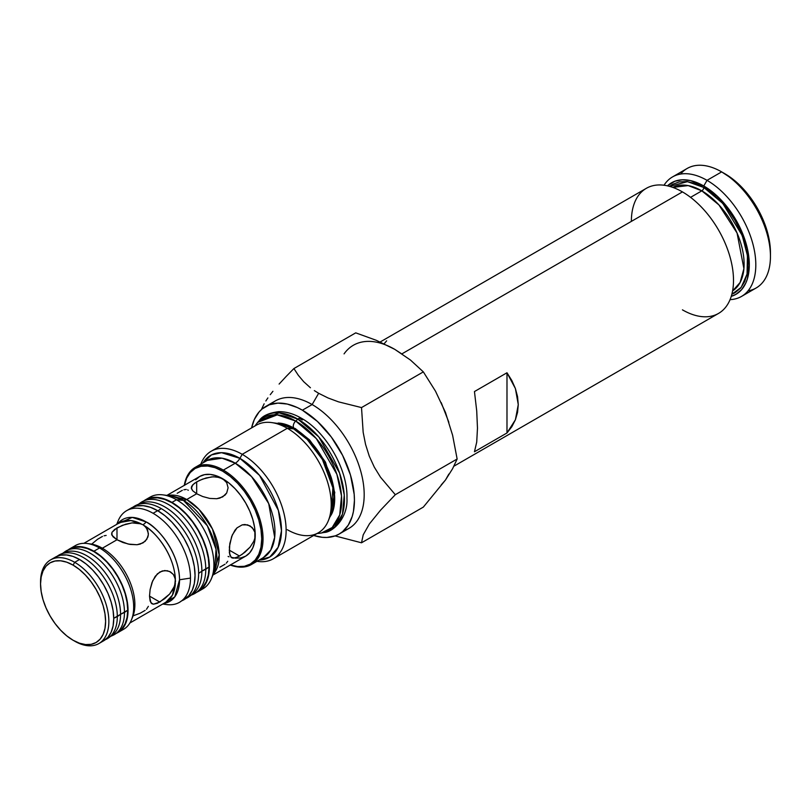 <?xml version="1.0" encoding="UTF-8"?>
<svg xmlns="http://www.w3.org/2000/svg" width="811" height="811" viewBox="0 0 811 811"><rect width="100%" height="100%" fill="white"/><g stroke="black" fill="none" stroke-linecap="round" stroke-linejoin="round"><path stroke-width="1.22" d="M453.917 466.193L718.546 313.411A72.22 41.696 -120 0 0 729.616 255.546A72.22 41.696 -120 0 0 682.436 191.903L401.972 353.829L682.436 191.903A72.22 41.696 60 0 1 733.499 280.353A72.22 41.696 60 0 1 682.436 309.843M515.401 419.784L506.987 432.973L474.455 451.757L476.716 442.117L477.476 428.167L476.716 410.903L474.455 391.551L506.987 372.766L515.401 388.56L518.27 404.618L515.401 419.784L511.853 426.687L506.987 432.973L506.987 372.766L511.853 380.562L515.401 388.56L517.55 396.63L518.27 404.618L517.55 412.383L515.401 419.784M701.819 190.849L690.567 197.347L701.819 190.849L688.184 185.587L672.816 187.402A59.801 34.528 -120 0 1 701.819 190.849A2.757 1.592 120 0 0 703.766 187.473A2.757 1.592 -60 0 1 701.819 190.849A59.801 34.528 -120 0 1 740.646 242.742A59.801 34.528 -120 0 1 732.586 290.936L740.119 282.481L743.91 268.634L737.057 233.031L718.941 204.93L701.819 190.849M669.602 186.388L687.464 181.654L703.766 187.473L695.139 183.468L686.846 181.583L679.192 181.897L672.491 184.371L669.602 186.388M339.191 534.023L335.409 535.807L326.924 537.45L322.302 537.308L313.685 535.473A73.598 42.496 60 0 0 339.191 534.023L342.617 531.641L348.284 525.112L352.197 516.485L353.434 511.477L354.437 500.336L354.184 494.304L350.474 475.053L342.617 455.387L331.304 437.017L317.496 421.507L302.391 410.194A73.598 42.496 60 0 0 265.592 406.544A73.598 42.496 60 0 0 251.592 427.914L254.309 419.53L259.114 411.917L262.156 408.937L269.374 404.77L277.859 403.128L287.287 404.06L297.292 407.538L302.391 410.194L312.144 404.557L302.391 410.194A73.598 42.496 60 0 1 350.474 475.053A73.598 42.496 60 0 1 339.191 534.023L348.943 528.397A73.598 42.496 -120 0 0 360.226 469.417A73.598 42.496 -120 0 0 312.144 404.557L318.652 393.294L328.1 397.988L338.542 401.861L361.513 407.578L363.166 432.304L365.558 444.408L369.299 456.208L374.317 467.156L380.511 477.213L395.312 494.7L380.683 510.028L369.421 523.886L363.206 534.834L361.513 542.792L423.342 507.098L361.513 542.792L335.095 535.919L361.513 542.792L363.206 534.834L369.421 523.886L380.683 510.028L395.312 494.7L380.511 477.213L374.317 467.156L369.299 456.208L365.558 444.408L363.166 432.304L361.513 407.578L338.542 401.861L328.1 397.988L318.652 393.294L312.144 404.557A73.598 42.496 60 0 1 361.442 473.857A73.598 42.496 60 0 1 343.742 530.647M707.02 180.336L703.766 185.972A64.404 37.184 60 0 1 746.941 246.737A64.404 37.184 60 0 1 731.258 296.35L735.972 294.322L741.629 289.628L745.846 282.968L747.347 278.974L749.303 264.842L747.347 248.45L741.629 231.196L732.657 214.58L725.237 204.575L716.985 195.867L703.766 185.972L707.02 180.336A68.996 39.84 60 0 1 752.101 241.141A68.996 39.84 60 0 1 741.518 296.431A68.996 39.84 60 0 1 730.062 299.634A68.996 39.84 -120 0 0 754.342 250.285A68.996 39.84 -120 0 0 707.02 180.336L721.658 171.891L707.02 180.336A68.996 39.84 -120 0 0 664.016 185.243A68.996 39.84 60 0 1 672.522 176.92A68.996 39.84 60 0 1 707.02 180.336M741.518 296.431L756.156 287.976A68.996 39.84 -120 0 0 766.74 232.686A68.996 39.84 -120 0 0 721.658 171.891L721.658 171.891A68.996 39.84 60 0 1 770.45 256.398A68.996 39.84 60 0 1 748.056 290.845M301.317 418.192A5.059 2.92 120 0 0 297.89 419.135A5.059 2.92 -60 0 1 301.317 418.192A5.059 2.92 -60 0 1 302.361 419.976L299.168 418.273M724.912 173.767L721.658 171.891L724.912 173.767A64.404 37.184 -120 0 1 770.45 252.637L769.578 241.871L766.983 230.517L762.776 218.99L757.109 207.758L750.216 197.235L742.339 187.828L733.793 179.9L721.658 171.891A68.996 39.84 -120 0 0 687.16 168.465L672.522 176.92M254.968 425.957L257.634 422.409A65.012 37.539 60 0 1 295.711 421.061A4.643 2.676 120 0 0 294.109 428.167A4.643 2.676 -60 0 1 295.711 421.061L277.24 414.867L257.634 422.409L259.327 420.503L279.177 412.86L297.89 419.135A65.833 38.016 -120 0 0 259.327 420.503C262.379 415.901 268.796 412.951 278.589 411.674C285.999 411.532 293.582 413.711 301.347 418.202C326.417 432.07 348.031 470.035 346.956 498.41C348.041 517.844 332.895 532.401 323.974 532.472L321.47 532.979L332.186 527.515L339.718 514.934L341.512 496.008L336.889 474.313L316.32 438.579L295.711 421.061L297.89 419.135L318.753 436.876L339.586 473.056L344.269 495.024L342.445 514.194L334.821 526.937L323.974 532.472A65.833 38.016 -120 0 0 342.394 482.839A65.833 38.016 -120 0 0 297.89 419.135L295.711 421.061A65.012 37.539 60 0 1 339.667 483.964A65.012 37.539 60 0 1 321.47 532.979A65.012 37.539 60 0 1 317.142 533.476M278.102 423.048C282.978 423.18 288.361 424.913 294.241 428.249C311.252 438.913 323.609 455.427 331.324 477.791C337.173 497.609 334.264 509.896 331.162 514.944L329.783 517.195L334.781 492.601L325.495 462.179L309.599 439.937L295.153 428.461A4.643 2.676 -60 0 1 294.109 428.167M328.323 520.774L331.223 513.677A56.952 32.886 -120 0 0 293.602 428.857A4.602 2.656 120 0 0 294.859 428.613A4.602 2.656 -60 0 1 293.602 428.857L279.237 423.626A56.952 32.886 -120 0 1 293.602 428.857L287.307 428.289A62.102 35.856 60 0 1 328.323 520.774A62.102 35.856 60 0 1 287.307 529.705M273.266 558.809L318.358 532.776A62.102 35.856 -120 0 0 327.867 483.021A62.102 35.856 -120 0 0 287.307 428.289L242.215 454.322A62.102 35.856 60 0 1 282.786 509.044A62.102 35.856 60 0 1 273.266 558.809A62.102 35.856 60 0 1 256.986 561.303A62.102 35.856 -120 0 0 285.482 521.361A62.102 35.856 -120 0 0 242.215 454.322L239.894 458.347A58.818 33.961 60 0 1 280.282 518.239A58.818 33.961 60 0 1 259.155 560.056L269.759 557.035L278.143 547.293L281.478 530.729L278.366 510.362L259.54 475.388L239.894 458.347A9.205 5.312 -60 0 1 235.291 463.203L222.062 458.185L207.231 460.425A56.121 32.399 -120 0 1 235.291 463.203L223.349 470.096A56.121 32.399 60 0 1 260.017 519.557A56.121 32.399 60 0 1 251.41 564.527A56.121 32.399 60 0 1 230.273 565.034A56.121 32.399 -120 0 0 262.876 534.733A56.121 32.399 -120 0 0 223.349 470.096L222.701 471.221A55.199 31.872 60 0 1 261.537 534.226A55.199 31.872 60 0 1 230.446 564.943M251.41 564.527L263.352 557.623A56.121 32.399 -120 0 0 271.959 512.653A56.121 32.399 -120 0 0 235.291 463.203A9.205 5.312 120 0 0 239.894 458.347A58.818 33.961 60 0 0 203.034 462.848L211.499 454.89L221.545 452.68L239.894 458.347L242.215 454.322A62.102 35.856 -120 0 0 200.864 464.105A62.102 35.856 60 0 1 211.164 451.251A62.102 35.856 60 0 1 242.215 454.322L287.307 428.289A62.102 35.856 -120 0 0 256.256 425.217L211.164 451.251M235.149 558.181L240.766 557.958L245.703 556.133A46.004 26.56 -120 0 0 255.222 535.078A46.004 26.56 -120 0 0 222.701 478.733L226.705 482.657L228.094 487.786L226.715 492.936L222.701 496.9L216.689 498.724L209.694 498.41L202.709 496.525L196.678 493.757L186.712 499.515A46.004 26.56 60 0 1 215.584 536.456A46.004 26.56 60 0 1 213.293 574.066L219.234 554.937L212.452 528.965L199.05 509.45L186.712 499.515A9.205 5.312 -60 0 1 183.458 500.387L171.547 496.048A47.231 27.27 -120 0 1 183.458 500.387L176.514 499.769A52.897 30.544 60 0 1 211.458 578.547A52.897 30.544 60 0 1 200.591 589.921A52.897 30.544 -120 0 0 202.963 588.776A52.897 30.544 -120 0 0 211.073 546.381A52.897 30.544 -120 0 0 176.514 499.769L171.962 502.404A52.897 30.544 60 0 1 206.521 549.017A52.897 30.544 60 0 1 198.411 591.401A52.897 30.544 60 0 1 196.556 592.334L203.064 587.549L206.521 582.075L208.65 575.202L209.36 567.193L208.65 558.343L206.521 549.017L203.064 539.548L198.411 530.323L192.744 521.676L186.277 513.951L179.251 507.443L171.962 502.404L164.663 499.018L157.648 497.427L151.181 497.68L143.78 500.914A52.897 30.544 60 0 1 145.504 499.779A52.897 30.544 60 0 1 171.962 502.404L176.514 499.769A52.897 30.544 -120 0 0 150.065 497.143L145.504 499.779M254.867 532.198L254.867 538.119L253.833 541.221L250.082 547.131L242.175 554.329L237.055 557.289L233.122 558.181L231.693 557.755L229.827 555.089L229.361 546.949L231.682 536.507L234.906 530.303L237.035 527.849L242.165 524.879L244.932 524.504L250.082 525.883L253.833 529.634L254.867 532.198L254.867 538.119L253.833 541.221L250.082 547.131L244.942 552.23L239.498 556.042L229.209 550.101L239.498 556.042L234.906 558.019L231.105 557.319L229.361 552.859L229.817 543.522L232.362 534.844L237.035 527.849L242.165 524.879L247.608 524.859L252.201 527.505L254.867 532.198M191.376 488.506L192.663 484.866L196.678 481.876L196.678 493.757L192.673 490.736L191.376 488.506L191.639 486.326L194.366 483.376L199.496 480.416L206.126 477.963L213.242 476.767L219.872 477.517L225.002 480.477L226.705 482.657L228.094 487.786L226.715 492.936L225.012 495.136L219.882 498.096L216.689 498.724L209.694 498.41L202.709 496.525L196.678 493.757L196.678 481.876L202.689 479.078L211.458 476.909L216.669 476.868L222.701 478.733A46.004 26.56 -120 0 0 199.699 476.462L195.654 479.818M226.279 563.189L227.739 561.293M219.872 567.203L225.002 564.243M211.458 578.547L214.662 570.731A47.231 27.27 -120 0 0 183.458 500.387A9.205 5.312 120 0 0 186.712 499.515A46.004 26.56 60 0 0 167.968 495.562L186.712 499.515L196.678 493.757L192.673 490.736L191.284 487.786M182.333 490.32L177.214 493.281M186.256 489.438L183.894 489.753M188.274 490.3L187.686 489.864M138.488 504.361A52.441 30.281 60 0 1 178.927 518.29A52.441 30.281 60 0 1 201.878 571.137L209.035 567.001A52.441 30.281 -120 0 0 187.24 515.411A52.441 30.281 -120 0 0 147.48 499.302L143.689 500.955A52.897 30.544 60 0 1 183.803 517.205A52.897 30.544 60 0 1 205.781 569.251A52.897 30.544 -120 0 0 181.573 514.863A52.897 30.544 -120 0 0 140.283 502.921L138.529 504.219M138.894 504.057A52.897 30.544 60 0 1 143.689 500.955M189.318 596.521L192.653 594.068A52.441 30.281 -120 0 0 201.878 571.137L198.634 573.387A52.897 30.544 60 0 1 189.318 596.521A52.897 30.544 60 0 1 185.831 598.528L185.922 598.488A52.897 30.544 -120 0 0 198.634 573.387L201.878 571.137A52.441 30.281 -120 0 0 180.083 519.537A52.441 30.281 -120 0 0 140.323 503.428L136.532 505.091A52.897 30.544 60 0 1 161.227 508.598A52.897 30.544 60 0 1 198.634 573.387A52.897 30.544 -120 0 0 161.227 508.598L157.942 510.839L161.227 508.598A52.897 30.544 -120 0 0 133.126 507.057L133.045 507.118A52.897 30.544 60 0 1 136.532 505.091M181.715 600.809A52.897 30.544 -120 0 0 184.097 599.664A52.897 30.544 -120 0 0 192.207 557.279A52.897 30.544 -120 0 0 157.648 510.666L153.086 513.292A52.897 30.544 60 0 1 190.494 578.081A52.897 30.544 60 0 1 179.535 602.299A52.897 30.544 60 0 1 163.021 603.871M162.727 604.033L166.437 604.54A52.897 30.544 -120 0 0 190.494 578.081L179.545 579.774C179.089 550.973 155.915 526.025 146.142 521.929A9.205 5.312 -60 0 1 143.01 524.747A9.205 5.312 120 0 0 146.142 521.929L132.274 517.408L117.788 523.754A47.231 27.27 60 0 1 146.142 521.929A47.231 27.27 60 0 1 179.545 579.774L190.494 578.081A52.897 30.544 -120 0 0 153.086 513.292A52.897 30.544 -120 0 0 118.142 520.905L116.723 524.362M148.393 533.476L146.396 527.728L143.01 524.747L144.632 525.873C154.151 530.82 173.959 553.214 175.369 579.115L174.649 585.958L169.59 594.078L159.808 602.056L153.431 604.195L150.907 602.735L149.518 596.126L150.126 589.536L152.671 580.848L157.344 573.853L162.251 570.954L167.248 570.711L170.665 572.059L173.382 574.502L174.639 576.641L175.541 581.082L172.398 595.203L165.89 602.208A46.004 26.56 -120 0 0 175.369 583.129L173.382 588.776L169.59 594.078L164.775 598.619L157.364 603.303L153.431 604.195L152.002 603.769L150.136 601.093L149.518 596.126L150.126 589.536L152.002 582.521L155.215 576.307L159.808 572.008L164.775 570.518L169.59 571.481L173.382 574.502L175.369 579.115A46.004 26.56 -120 0 0 144.632 525.873L147.632 529.897L148.362 534.702L147.855 537.095L145.159 541.312L140.202 544.11L136.998 544.739L130.003 544.414L123.019 542.539L116.987 539.771L116.987 527.88L125.543 524.23L132.041 522.892L138.316 523.075L143.01 524.747L130.976 520.55L119.896 522.537L83.898 543.319M148.362 534.702L146.771 539.345L143.01 542.904L136.998 544.739L128.229 544.069L116.987 539.771L111.948 535.26L111.948 532.34L116.987 527.88L116.987 539.771L102.348 548.216A46.004 26.56 60 0 1 134.879 604.56A46.004 26.56 60 0 1 132.051 618.246M146.497 609.284L148.362 606.334M133.551 615.671L140.181 613.217L145.139 610.379M102.46 536.416L97.523 539.295L92.079 543.806M106.15 535.432L104.072 535.797M118.041 632.489L123.688 629.235A48.295 27.888 -120 0 0 133.683 607.125A48.295 27.888 60 0 1 131.443 619.898L132.74 616.725A46.004 26.56 -120 0 0 134.879 604.56A46.004 26.56 -120 0 0 102.348 548.216A46.004 26.56 -120 0 0 90.741 543.988L87.345 543.532A48.295 27.888 60 0 1 99.53 547.972A48.295 27.888 60 0 1 133.683 607.125L134.879 604.56L133.683 607.125A48.295 27.888 -120 0 0 99.53 547.972L93.894 551.227A48.295 27.888 60 0 1 125.452 593.784A48.295 27.888 60 0 1 118.041 632.489A48.295 27.888 60 0 1 116.196 633.401L122.289 628.971L125.452 623.973L127.388 617.698L128.047 610.379L127.388 602.309L125.452 593.784L122.289 585.147L118.041 576.722L112.871 568.825L106.961 561.77L100.554 555.829L93.894 551.227L87.233 548.135L80.826 546.685L74.916 546.918L68.023 549.98A48.295 27.888 60 0 1 69.746 548.834A48.295 27.888 60 0 1 93.894 551.227L99.53 547.972A48.295 27.888 -120 0 0 75.382 545.58L69.746 548.834M72.726 547.486A48.295 27.888 60 0 1 87.345 543.532M159.808 602.056L149.518 596.105L159.808 602.056M169.59 571.481L170.665 572.059M62.579 553.507A47.839 27.625 60 0 1 99.52 566.007A47.839 27.625 60 0 1 120.565 614.322L127.722 610.196A47.839 27.625 -120 0 0 107.833 563.128A47.839 27.625 -120 0 0 71.561 548.429L67.769 550.091A48.295 27.888 60 0 1 104.396 564.922A48.295 27.888 60 0 1 124.468 612.447A48.295 27.888 -120 0 0 102.368 562.783A48.295 27.888 -120 0 0 64.667 551.885L62.771 553.274M63.217 553.082A48.295 27.888 60 0 1 67.769 550.091M108.816 637.71L112.141 635.246A47.839 27.625 -120 0 0 120.565 614.322L117.311 616.573A48.295 27.888 60 0 1 108.816 637.71A48.295 27.888 60 0 1 105.46 639.605A48.295 27.888 -120 0 0 105.704 639.494A48.295 27.888 -120 0 0 117.311 616.573L113.733 618.296L120.565 614.322A47.839 27.625 -120 0 0 100.686 567.254A47.839 27.625 -120 0 0 64.404 552.565L60.612 554.217A48.295 27.888 60 0 1 97.239 569.058A48.295 27.888 60 0 1 117.311 616.573A48.295 27.888 -120 0 0 95.211 566.909A48.295 27.888 -120 0 0 57.51 556.011L57.277 556.184A48.295 27.888 60 0 1 60.612 554.217M40.56 582.977A48.295 27.888 60 0 1 50.556 559.914A48.295 27.888 60 0 1 74.703 562.307L79.579 559.489L86.25 564.091L92.657 570.032L98.557 577.087L103.727 584.984L107.975 593.409L111.137 602.046L113.084 610.571L113.733 618.641L113.084 625.96L111.137 632.235L107.975 637.233L103.727 640.751A48.295 27.888 -120 0 0 111.137 602.046A48.295 27.888 -120 0 0 79.579 559.489L74.703 562.307A48.295 27.888 60 0 1 106.261 604.864A48.295 27.888 60 0 1 98.851 643.569A48.295 27.888 60 0 1 74.703 641.177A48.295 27.888 -120 0 0 108.856 621.459A48.295 27.888 -120 0 0 74.703 562.307L73.081 565.125A46.004 26.56 60 0 1 105.602 621.459A46.004 26.56 60 0 1 73.081 640.244L79.427 643.184L85.52 644.563L91.146 644.339L96.073 642.515L100.118 639.159L103.129 634.405L104.974 628.424L105.602 621.459L104.974 613.775L103.129 605.655L100.118 597.433L96.073 589.404L91.146 581.882L85.52 575.171L79.427 569.504L73.081 565.125L66.735 562.175L60.632 560.796L55.006 561.019L50.079 562.844L46.034 566.2L43.024 570.954L41.179 576.935L40.55 583.9L41.179 591.594L43.024 599.704L46.034 607.936L50.079 615.965L55.006 623.477L60.632 630.198L66.735 635.854L73.081 640.244A46.004 26.56 60 0 1 40.55 583.9A46.004 26.56 60 0 1 73.081 565.125L74.703 562.307A48.295 27.888 -120 0 0 40.55 582.024L40.55 583.9M79.579 559.489A48.295 27.888 -120 0 0 55.432 557.096L60.612 555.18L66.512 554.947L72.919 556.397L79.579 559.489M115.973 633.573L119.298 631.12A47.839 27.625 -120 0 0 127.722 610.196L124.468 612.447A48.295 27.888 60 0 1 115.973 633.573A48.295 27.888 60 0 1 111.097 636.017A48.295 27.888 -120 0 0 112.861 635.368A48.295 27.888 -120 0 0 124.468 612.447L120.565 614.322A47.839 27.625 60 0 1 110.408 636.361M71.459 548.479L75.099 547.334L80.948 547.101L87.294 548.54L93.894 551.602L100.493 556.164L106.839 562.043L112.688 569.038L117.818 576.854L122.025 585.197L125.147 593.753L127.074 602.198L127.722 610.196L127.074 617.435L125.147 623.649L122.025 628.606L119.207 631.191M152.002 603.769L151.414 603.323M131.443 619.898A48.295 27.888 60 0 1 120.697 630.573M111.685 534.52L111.948 532.34L114.675 529.39L122.441 525.295L132.041 522.892L141.155 523.865A46.004 26.56 -120 0 0 119.896 522.537M89.088 543.826A46.004 26.56 60 0 1 102.348 548.216L116.987 539.771L112.982 536.74L111.594 533.79M179.545 579.774L174.76 596.906L163.781 603.425A47.231 27.27 60 0 0 179.545 579.774M117.027 524.19A52.897 30.544 60 0 1 126.638 510.677A52.897 30.544 60 0 1 153.086 513.292L157.648 510.666A52.897 30.544 -120 0 0 131.2 508.041L136.866 505.942L143.334 505.689L150.349 507.28L157.648 510.666L164.947 515.705L171.962 522.213L178.43 529.938L184.097 538.585L188.75 547.81L192.207 557.279L194.336 566.605L195.056 575.455L194.336 583.464L192.207 590.337L188.75 595.811L179.535 602.299M196.475 592.395L199.81 589.942A52.441 30.281 -120 0 0 209.035 567.001L205.781 569.251A52.897 30.544 60 0 1 196.475 592.395A52.897 30.544 60 0 1 191.406 594.99A52.897 30.544 -120 0 0 193.079 594.362A52.897 30.544 -120 0 0 205.781 569.251L201.878 571.137A52.441 30.281 60 0 1 190.93 595.193M147.369 499.353L151.353 498.096L157.77 497.842L164.724 499.424L171.962 502.779L179.19 507.777L186.145 514.225L192.562 521.889L198.178 530.455L202.791 539.609L206.217 548.986L208.326 558.232L209.035 567.001L208.326 574.938L206.217 581.761L202.791 587.184L199.709 590.013M147.886 498.633A52.897 30.544 60 0 1 163.173 494.903A52.897 30.544 60 0 1 176.514 499.769L183.458 500.387L207.332 525.771L216.04 549.26L214.662 570.731M231.693 557.755L231.105 557.319M184.421 485.404L186.642 478.226L190.25 472.519L195.096 468.494L201.016 466.305L207.758 466.031L215.087 467.694L222.701 471.221L230.314 476.493L237.633 483.285L244.385 491.344L250.295 500.367L255.151 509.997L258.76 519.871L260.98 529.603L261.73 538.828L260.98 547.192L258.76 554.369L255.151 560.077L250.295 564.101L244.385 566.291L237.633 566.565L230.314 564.902M212.877 575.08L245.703 556.133L249.747 552.778L252.748 548.023L254.603 542.042L255.222 535.078L254.603 527.383L252.748 519.273L249.747 511.042L245.703 503.023L240.776 495.501L235.149 488.78L229.047 483.123L222.701 478.733L216.355 475.793L210.252 474.415L204.625 474.638L199.699 476.462L166.873 495.409M228.094 556.447L229.047 556.802M184.442 485.272A55.199 31.872 60 0 1 222.701 471.221L223.349 470.096A56.121 32.399 -120 0 0 184.279 485.363A56.121 32.399 60 0 1 195.289 467.318A56.121 32.399 60 0 1 223.349 470.096L235.291 463.203L251.582 476.645L268.705 503.601L274.686 537.308L270.742 550.091L263.352 557.623M279.237 423.626L271.634 422.582A62.102 35.856 60 0 1 287.307 428.289L293.602 428.857L307.197 439.43L322.393 459.462L332.885 487.786L331.223 513.677M680.632 174.051A68.996 39.84 60 0 1 721.658 171.891M667.463 185.851A64.404 37.184 60 0 1 703.766 185.972L690.556 180.6L682.304 179.789L674.884 181.228L667.463 185.851M270.793 404.294A73.598 42.496 60 0 1 312.144 404.557A73.598 42.496 -120 0 0 275.345 400.918L265.592 406.544M731.867 294.231L735.05 292.73L740.555 288.169L744.64 281.701L747.154 273.571L748.006 264.092L747.154 253.64L744.64 242.601L740.555 231.409L735.05 220.491L728.349 210.272L720.695 201.138L712.403 193.434L703.766 187.473L722.763 203.389L742.247 235.575L747.448 255.678L747.053 274.088L741.213 287.368L731.867 294.231M261.75 408.805L264.143 403.807L261.75 408.805M265.846 400.969L267.883 397.907L265.846 400.969M270.245 394.683L272.912 391.297L270.245 394.683M279.106 384.069L286.192 376.426L279.106 384.069M293.906 368.549L286.192 376.426L293.906 368.549L298.316 375.29L293.906 368.549L355.735 332.855L293.906 368.549M303.73 381.728L298.316 375.29L303.73 381.728L310.431 387.77L303.73 381.728M314.344 390.608L318.652 393.294L314.344 390.608M361.513 407.578L423.342 371.884L410.447 360.033L394.764 349.348L376.263 340.296L355.735 332.855L376.263 340.296L394.764 349.348L410.447 360.033L423.342 371.884L361.513 407.578M395.312 494.7L457.14 459.006L452.609 435.264L445.472 412.424L435.517 391.216L423.342 371.884L435.517 391.216L445.472 412.424L452.609 435.264L457.14 459.006L395.312 494.7M423.342 507.098L445.472 480.031L452.609 468.687L457.14 459.006L452.609 468.687L445.472 480.031L423.342 507.098M402.408 354.336L394.764 349.348A82.803 47.808 -120 0 0 344.067 353.88M441.214 484.927L445.472 480.031L448.858 474.06M448.858 422.308L441.214 402.621M386.634 340.843L384.13 343.783M506.987 432.973L474.455 451.757L476.716 442.117L477.476 428.167L476.716 410.903L474.455 391.551L506.987 372.766L506.987 432.973M631.374 221.383A72.22 41.696 60 0 1 682.436 191.903A72.22 41.696 -120 0 0 646.326 188.324L380.187 341.978M770.45 256.398L770.45 252.637M317.071 533.516L321.47 532.979M202.963 588.776L198.411 591.401M165.89 602.208L129.902 622.99M103.727 640.751L98.851 643.569M55.432 557.096L50.556 559.914M112.861 635.368L110.712 636.311M131.2 508.041L126.638 510.677M193.079 594.362L191.072 595.233M163.173 494.903L171.547 496.048M195.289 467.318L207.231 460.425"/></g></svg>
